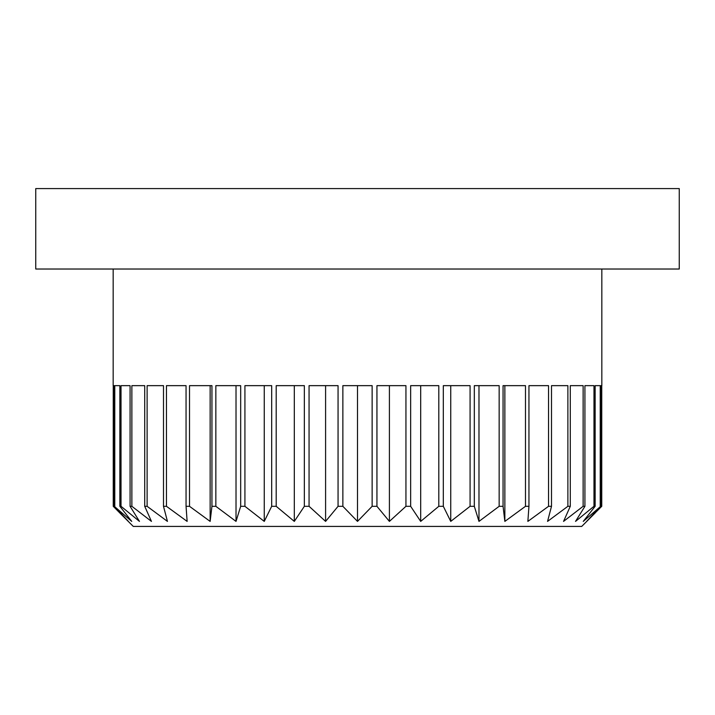 <?xml version="1.0" encoding="UTF-8"?>
<svg xmlns="http://www.w3.org/2000/svg" width="715" height="715" viewBox="0 0 715 715"><rect width="100%" height="100%" fill="white"/><g stroke="black" fill="none" stroke-linecap="round" stroke-linejoin="round"><path stroke-width="1.07" d="M595.184 512.95L581.724 526.419L133.276 526.419L119.816 512.95L128.396 521.396L114.266 506.309L131.739 521.396L119.861 506.309L121.023 506.309L139.47 521.396L130.076 506.309L131.873 506.309L151.455 521.396L144.716 506.309L147.12 506.309L167.444 521.396L163.494 506.309L166.461 506.309L187.133 521.396L186.052 506.309L189.511 506.309L210.139 521.396L211.944 506.309L215.841 506.309L236.022 521.396L240.678 506.309L244.923 506.309L264.255 521.396L271.682 506.309L276.196 506.309L294.312 521.396L304.349 506.309L309.059 506.309L325.593 521.396L338.061 506.309L342.86 506.309L357.5 521.396L372.14 506.309L376.939 506.309L389.407 521.396L405.941 506.309L410.651 506.309L420.688 521.396L438.804 506.309L443.318 506.309L450.745 521.387L470.077 506.309L474.322 506.309L478.978 521.396L499.159 506.309L503.056 506.309L504.862 521.396L525.489 506.309L528.948 506.309L527.867 521.396L548.539 506.309L551.506 506.309L547.556 521.396L567.88 506.309L570.284 506.309L563.545 521.396L583.127 506.309L584.924 506.309L575.53 521.396L593.977 506.309L595.139 506.309L583.261 521.396L600.734 506.309L586.604 521.396L601.753 506.309L601.753 385.653L600.734 385.653L600.734 506.309M601.833 269.019L601.833 385.653L600.734 385.653M119.816 512.95L113.247 506.309L113.247 385.653L114.266 385.653L113.167 385.653L113.167 269.019M114.266 385.653L114.266 506.309M114.775 385.653L119.861 385.653L114.775 385.653L114.775 506.309M119.861 385.653L119.861 506.309M121.023 385.653L130.076 385.653L121.023 385.653L121.023 506.309M130.076 385.653L130.076 506.309M131.873 385.653L144.716 385.653L131.873 385.653L131.873 506.309M144.716 385.653L144.716 506.309M147.12 385.653L163.494 385.653L147.12 385.653L147.12 506.309M163.494 385.653L163.494 506.309M166.461 385.653L186.052 385.653L166.461 385.653L166.461 506.309M186.052 385.653L186.052 506.309M211.944 506.309L211.944 385.653L189.511 385.653L189.511 506.309M240.678 506.309L240.678 385.653L215.841 385.653L215.841 506.309M271.682 506.309L271.682 385.653L244.923 385.653L244.923 506.309M304.349 506.309L304.349 385.653L276.196 385.653L276.196 506.309M338.061 506.309L338.061 385.653L309.059 385.653L309.059 506.309M372.14 506.309L372.14 385.653L342.86 385.653L342.86 506.309M405.941 506.309L405.941 385.653L376.939 385.653L376.939 506.309M438.804 506.309L438.804 385.653L410.651 385.653L410.651 506.309M470.077 506.309L470.077 385.653L443.318 385.653L443.318 506.309M499.159 506.309L499.159 385.653L474.322 385.653L474.322 506.309M525.489 506.309L525.489 385.653L503.056 385.653L503.056 506.309M528.948 385.653L548.539 385.653L528.948 385.653L528.948 506.309M548.539 385.653L548.539 506.309M551.506 385.653L567.88 385.653L551.506 385.653L551.506 506.309M567.88 385.653L567.88 506.309M570.284 385.653L583.127 385.653L570.284 385.653L570.284 506.309M583.127 385.653L583.127 506.309M584.924 385.653L593.977 385.653L584.924 385.653L584.924 506.309M593.977 385.653L593.977 506.309M595.139 385.653L600.225 385.653L595.139 385.653L595.139 506.309M600.225 385.653L600.225 506.309M679.25 269.019L35.75 269.019L35.75 188.581L679.25 188.581L679.25 269.019M357.5 385.653L357.5 521.396M325.593 385.653L325.593 521.396M294.312 385.653L294.312 521.396M264.255 385.653L264.255 521.396M236.022 385.653L236.022 521.396M210.139 385.653L210.139 521.396M504.862 385.653L504.862 521.396M478.978 385.653L478.978 521.396M450.745 385.653L450.745 521.387M420.688 385.653L420.688 521.396M389.407 385.653L389.407 521.396"/></g></svg>
